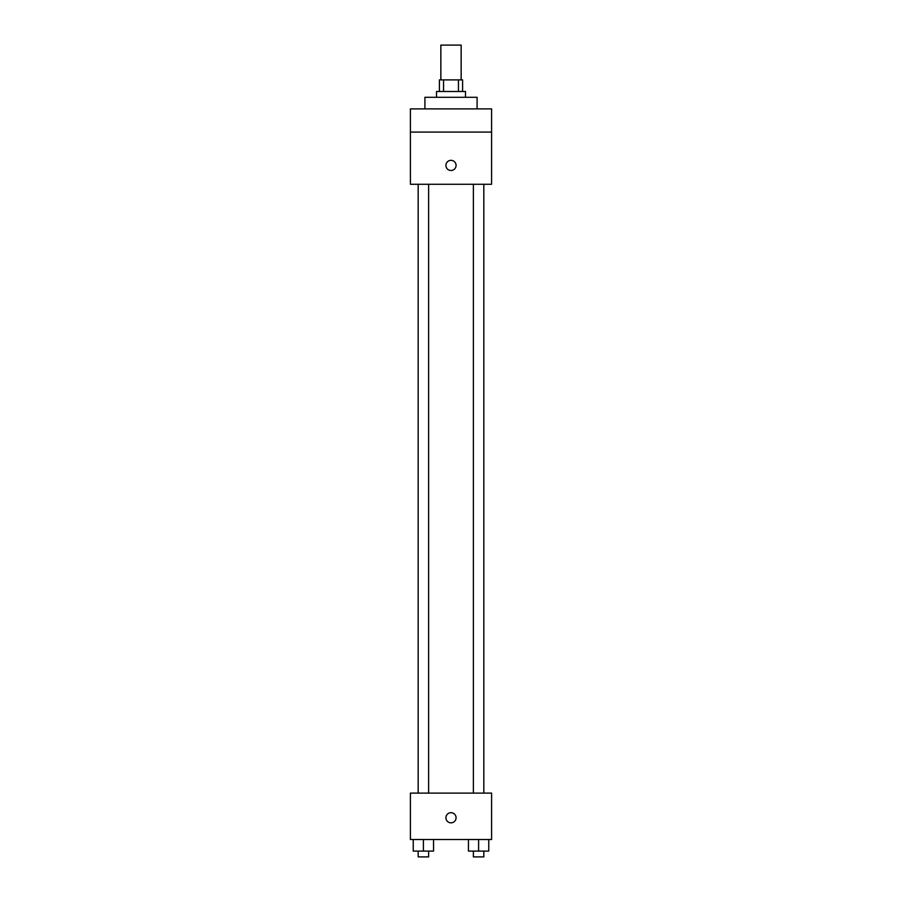 <?xml version="1.0" encoding="UTF-8"?>
<svg xmlns="http://www.w3.org/2000/svg" width="902" height="902" viewBox="0 0 902 902"><rect width="100%" height="100%" fill="white"/><g stroke="black" fill="none" stroke-linecap="round" stroke-linejoin="round"><path stroke-width="1.35" d="M461.147 79.895L461.147 45.1L440.852 45.1L440.852 79.895M443.558 91.485L443.558 79.895L439.398 79.895L439.398 91.485M443.558 79.895L462.602 79.895L462.602 91.485M458.442 91.485L458.442 79.895M436.5 97.292L436.5 91.485L465.5 91.485L465.5 97.292M477.09 108.883L477.09 97.292L424.91 97.292L424.91 108.883M410.41 108.883L491.59 108.883L491.59 132.075L410.41 132.075L410.41 108.883M491.59 132.075L491.59 184.267L410.41 184.267L410.41 132.075M451 170.489A5.074 5.074 0 0 1 446.603 162.879A5.074 5.074 0 0 1 455.397 162.879A5.074 5.074 0 0 1 451 170.489M410.41 793.117L491.59 793.117L491.59 839.503L410.41 839.503L410.41 793.117M451 822.838A5.074 5.074 0 0 1 446.603 815.228A5.074 5.074 0 0 1 455.397 815.228A5.074 5.074 0 0 1 451 822.838M468.454 839.503L468.454 851.105L488.749 851.105L488.749 839.503L488.749 851.105M478.601 851.105L478.601 839.503M483.822 851.105L483.822 856.9L473.381 856.9L473.381 851.105M413.251 839.503L413.251 851.105L433.546 851.105L433.546 839.503L433.546 851.105M423.399 851.105L423.399 839.503M428.619 851.105L428.619 856.9L418.178 856.9L418.178 851.105M473.381 184.267L473.381 793.117M483.822 184.267L483.822 793.117M428.619 793.117L428.619 184.267M418.178 793.117L418.178 184.267"/></g></svg>

